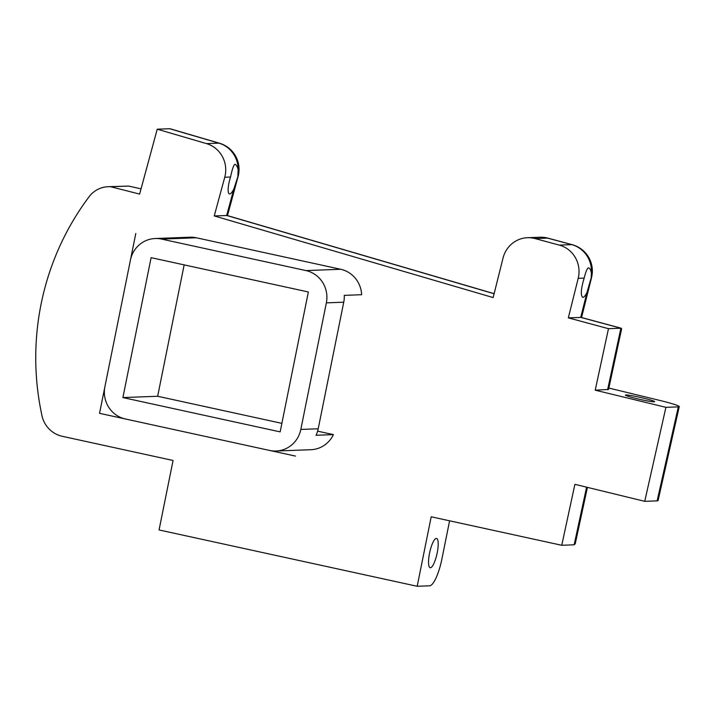 <?xml version="1.0" encoding="UTF-8"?>
<svg xmlns="http://www.w3.org/2000/svg" width="715" height="715" viewBox="0 0 715 715"><rect width="100%" height="100%" fill="white"/><g stroke="black" fill="none" stroke-linecap="round" stroke-linejoin="round"><path stroke-width="1.07" d="M300.827 429.429A27.233 26.33 87.8 0 1 276.07 451.022A27.233 26.33 87.8 0 1 269.68 450.459L125.313 418.954A27.233 26.33 87.8 0 1 104.908 386.69L130.425 260.108A27.233 26.33 87.8 0 1 155.182 238.524A27.233 26.33 87.8 0 1 161.581 239.087L196.339 237.782L340.706 269.278A27.233 26.33 87.8 0 1 361.638 294.714L344.255 295.367A27.233 26.33 -92.2 0 1 343.736 302.204L318.211 428.777L300.827 429.429L326.353 302.856L343.736 302.204M317.621 431.163L333.431 434.613A27.233 26.33 87.8 0 1 310.837 449.717L276.07 451.022M333.431 434.613L316.048 435.265A27.233 26.33 -92.2 0 0 318.211 428.777M340.706 269.278L305.949 270.583A27.233 26.33 87.8 0 1 326.353 302.856M305.949 270.583L161.581 239.087M308.362 291.979L280.155 431.878L122.9 397.567L151.106 257.668L308.362 291.979M155.182 238.524L189.949 237.21A27.233 26.33 87.8 0 1 196.339 237.782M184.148 264.881L157.657 396.262L281.871 423.36M157.657 396.262L122.9 397.567M449.601 520.806L441.924 558.898A27.233 6.748 -77.7 0 1 429.599 585.808L417.185 586.273L159.061 529.958L173.066 460.478L62.241 436.293A27.233 26.33 87.8 0 1 41.622 413.967A262.852 254.138 -92.2 0 1 89.858 195.749A26.339 25.472 -92.2 0 1 108.135 186.704A26.339 25.472 -92.2 0 1 110.736 186.749L139.622 194.087L157.237 129.192L206.51 143.617A27.233 26.33 87.8 0 1 224.751 177.249L230.552 177.025C232.152 169.401 233.573 165.174 234.806 164.343L235.128 164.387M417.185 586.273L431.199 516.793L561.749 545.277L574.896 484.323L644.733 501.331L665.915 407.336L595.211 390.175L608.483 328.685L568.327 317.853L578.203 278.332L584.164 278.108C585.737 271.825 587.149 268.411 588.409 267.848L588.722 267.893M588.409 267.848C589.678 267.964 590.679 269.671 591.385 272.969A27.233 26.33 -92.2 0 0 571.705 244.628L559.291 245.102A27.233 26.33 87.8 0 1 578.203 278.332M559.291 245.102L535.115 238.578L547.529 238.104A27.233 26.33 -92.2 0 0 539.914 237.246L527.509 237.711A27.233 26.33 87.8 0 1 535.115 238.578M494.128 293.668L227.12 215.501L214.25 215.93L493.153 297.574L503.038 258.044A27.233 26.33 87.8 0 1 527.509 237.711M214.25 215.93L224.751 177.249M636.216 398.514A14.979 1.01 -167.3 0 1 625.428 395.091A14.979 1.01 -167.3 0 1 625.938 394.948A14.979 1.01 -167.3 0 1 642.079 397.808A14.979 1.01 -167.3 0 1 654.654 401.66A14.979 1.01 -167.3 0 1 636.216 398.514M436.32 538.413A14.979 3.709 -77.7 0 1 436.561 538.44A14.979 3.709 -77.7 0 1 436.99 553.866A14.979 3.709 -77.7 0 1 430.171 567.71A14.979 3.709 -77.7 0 1 429.644 552.749A14.979 3.709 -77.7 0 1 436.32 538.413M591.385 272.969L591.216 277.795L586.979 292.417C585.254 295.903 583.806 297.538 582.618 297.324C580.473 295.018 580.982 288.619 584.164 278.108M234.806 164.343C236.111 164.468 237.219 166.211 238.14 169.562L237.854 176.677L233.832 189.037A14.979 3.638 -73.7 0 1 229.381 193.917A14.979 3.638 -73.7 0 1 230.552 177.025M572.215 244.691A27.233 6.667 105.1 0 0 571.705 244.628L547.529 238.104A27.233 6.667 -74.9 0 1 548.039 238.167L572.215 244.691A27.233 27.233 0 0 1 591.537 277.59A27.233 2.002 -166 0 1 591.216 277.795M238.14 169.562A27.233 26.33 -92.2 0 0 218.924 143.152L206.51 143.617M157.237 129.192L169.643 128.727A27.233 6.623 106.3 0 1 170.188 128.789L219.46 143.215A27.233 27.233 0 0 1 238.095 176.489A27.233 2.136 -164.8 0 1 237.854 176.677M219.46 143.215A27.233 6.623 106.3 0 0 218.924 143.152L169.643 128.727M108.135 186.704L128.637 186.07L141.043 188.858M128.637 186.07L110.736 186.749M587.417 487.371L575.253 543.74L574.154 544.803L561.749 545.277M608.545 389.452L595.211 390.175M608.554 389.425L621.639 328.775L620.888 328.221L607.625 389.711M621.326 328.257L581.17 317.424L568.327 317.853M608.84 388.057L659.632 400.382A27.233 1.832 -167.3 0 1 679.25 406.612A27.233 1.832 -167.3 0 1 678.329 406.871L665.915 407.336M678.329 406.871L657.139 500.866A27.233 1.841 12.7 0 0 658.059 500.607L679.25 406.612M608.483 328.685L620.888 328.221L580.732 317.389L586.979 292.417M657.139 500.866L644.733 501.331M135.796 233.465L99.537 413.333L295.456 456.081M99.537 413.333L102.218 400.007M586.595 487.174L574.154 544.803M233.832 189.037L226.664 215.465L494.11 293.758M548.039 238.167A27.233 27.233 0 0 0 539.914 237.246M591.537 277.59L581.554 317.531M238.095 176.489L227.477 215.608"/></g></svg>
